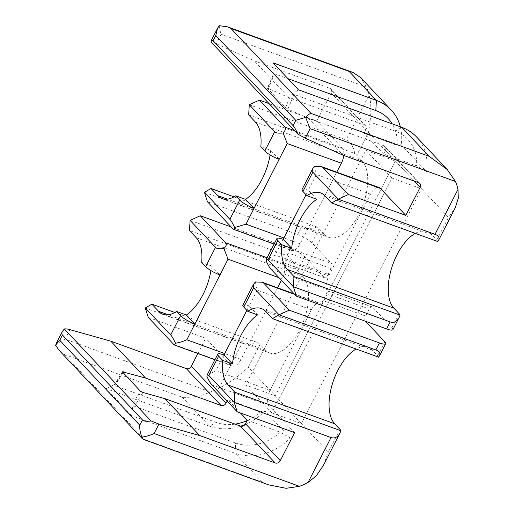 <?xml version="1.0" encoding="UTF-8"?>
<svg xmlns="http://www.w3.org/2000/svg" width="514" height="514" viewBox="0 0 514 514"><rect width="100%" height="100%" fill="white"/><g stroke="black" fill="none" stroke-linecap="round" stroke-linejoin="round"><path stroke-width="0.39" stroke-dasharray="2.57 1.93" d="M294.618 432.64L269.207 405.662A12.079 6.02 110 0 1 270.101 390.389L311.343 309.801A12.079 6.02 110 0 1 319.952 303.202A12.079 6.02 110 0 1 321.205 304.05L322.702 305.637A4.028 2.005 110 0 1 322.998 300.542L326.583 293.533A4.028 2.005 110 0 1 329.455 291.335A4.028 2.005 110 0 1 329.872 291.618L328.375 290.031A12.079 6.02 110 0 1 329.275 274.759L370.517 194.163A12.079 6.02 110 0 1 379.126 187.571M383.585 153.969L385.378 150.467A4.028 3.386 136.7 0 0 385.031 146.509A4.028 3.386 136.7 0 0 383.894 145.77L308.426 118.355L287.885 109.097L294.072 94.441L395.24 131.192A44.294 37.246 -43.3 0 1 416.52 165.932L383.585 153.969L364.15 133.338L365.942 129.836A4.028 3.386 -43.3 0 0 365.595 125.885L330.836 88.993A4.028 3.386 136.7 0 0 329.699 88.247L254.231 60.832L216.291 43.729L211.106 42.09M330.836 88.993A4.028 3.386 136.7 0 1 331.183 92.944L316.842 120.976L342.253 147.948A12.079 6.02 110 0 1 343.757 155.459M274.11 244.092L291.509 250.408A12.079 6.02 110 0 0 300.118 243.816L336.773 172.19M291.509 250.408A12.079 6.02 110 0 1 290.256 249.566L288.759 247.979A4.028 2.005 110 0 1 288.463 253.074L284.878 260.078A4.028 2.005 110 0 1 282.006 262.275A4.028 2.005 110 0 1 281.588 261.999L283.086 263.586A12.079 6.02 110 0 1 282.186 278.858L281.447 280.31M277.599 287.821L240.95 359.447A12.079 6.02 110 0 1 232.341 366.045A12.079 6.02 110 0 1 231.082 365.203L205.671 338.225L148.244 317.369M197.845 353.516L205.671 338.225M240.404 412.948L227.875 399.648L227.13 401.1M302.033 189.525A12.079 2.551 -152.9 0 1 308.304 190.27L306.023 194.722M266.123 260.932C268.128 258.915 271.129 256.968 275.131 255.092L329.275 274.759M314.542 166.318L316.373 174.503L308.304 190.27L316.785 199.271M245.705 385.076L271.867 412.845L392.009 178.075L365.846 150.306L245.705 385.076L275.234 395.799L395.375 161.03L368.467 132.471L356.806 155.247A12.079 2.551 -152.9 0 0 354.75 153.455C353.414 146.413 350.516 141.896 346.07 139.904L369.033 95.026C371.609 103.417 371.416 115.901 368.467 132.471M365.846 150.306L395.375 161.03L421.538 188.799L301.397 423.575L328.311 452.134L339.966 429.357M311.343 309.801L257.199 290.134L255.368 281.955M392.009 178.075L421.538 188.799L448.446 217.364L455.231 207.81M271.867 412.845L301.397 423.575L248.326 367.24C237.796 377.032 228.055 383.958 219.105 388.012A52.351 44.018 -43.3 0 1 210.509 391.925C201.655 395.973 192.268 397.765 182.361 397.296L64.237 354.39L59.071 350.304M235.046 424.134A44.294 37.246 136.7 0 1 216.221 422.424L209.641 426.26L106.282 388.712L131.7 415.691L133.126 403.207C133.075 404.82 133.531 405.848 134.488 406.304L142.886 392.452M247.311 420.272L280.246 432.235L290.32 437.986A52.351 44.018 -43.3 0 1 235.059 453.232L131.7 415.691M320.53 192.898L427.166 231.634A42.283 21.08 -70 0 1 431.561 234.583L436.791 240.141A12.079 2.551 -152.9 0 1 437.722 241.522M219.285 25.7C219.272 27.396 219.889 30.249 221.129 34.265L216.291 43.729M369.033 95.026A52.351 44.018 -43.3 0 0 366.508 87.078L360.532 77.485M416.61 137.013A52.351 44.018 -43.3 0 1 426.594 171.676L416.52 165.932M364.15 133.338L397.084 145.301L401.177 144.704A52.351 44.018 136.7 0 0 400.355 126.823M401.177 144.704L426.594 171.676M249.271 104.74L346.07 139.904M248.673 114.924L354.75 153.455M204.443 192.345L301.236 227.503C305.952 228.987 311.233 228.833 317.093 227.04A12.079 2.551 27.1 0 1 319.155 228.833L324.385 234.384A42.283 21.08 -70 0 0 328.78 237.333A42.283 21.08 -70 0 0 361.104 209.609A42.283 21.08 -70 0 0 362.042 160.798L356.806 155.247M279.153 159.327L270.672 150.319L260.823 146.747M270.672 150.319A42.283 21.08 110 0 1 270.081 154.932M294.072 94.441L290.918 94.852L298.461 89.815M287.885 109.097L285.546 107.587L267.441 88.241L273.204 74.607L274.637 73.817L287.936 78.648M308.426 118.355L343.179 155.247M274.637 73.817L268.449 88.466L288.99 97.724L254.231 60.832M268.449 88.466L267.441 88.241M273.043 62.836L273.204 74.607M365.595 125.885A4.028 3.386 -43.3 0 0 364.458 125.14L288.99 97.724M397.084 145.301A44.294 37.246 136.7 0 0 392.259 123.887M269.079 103.629L316.842 120.976M190.096 220.377L286.896 255.535L290.481 248.525A12.079 2.551 27.1 0 1 304.808 256.865L324.244 277.489A4.028 2.005 -70 0 0 324.662 277.772A4.028 2.005 -70 0 0 327.534 275.575L331.119 268.565A4.028 2.005 -70 0 0 331.414 263.476L311.979 242.846A12.079 2.551 -152.9 0 0 297.651 234.512L207.418 201.732M234.005 196.856L317.093 227.04M162.964 314.234L269.606 352.97A42.283 21.08 -70 0 1 265.211 350.015L259.981 344.464A12.079 2.551 27.1 0 0 257.925 342.671L174.831 312.493M269.606 352.97A42.283 21.08 -70 0 0 301.93 325.246A42.283 21.08 -70 0 0 302.868 276.436L297.638 270.878A12.079 2.551 -152.9 0 0 295.576 269.085L189.499 230.555M206.956 376.563C208.87 374.597 211.877 372.65 215.957 370.729L270.101 390.389M392.876 329.667A12.079 2.551 -152.9 0 0 391.964 327.739L372.528 307.115A4.028 2.005 -70 0 0 372.11 306.832A4.028 2.005 -70 0 0 369.238 309.03L365.653 316.039A4.028 2.005 -70 0 0 365.358 321.128L365.467 321.25M427.166 231.634A42.283 21.08 -70 0 0 415.299 233.375M280.246 432.235A44.294 37.246 -43.3 0 1 235.656 443.049L134.488 406.304M143.072 439.258L144.216 439.284L262.346 482.19L268.616 484.856M55.679 345.414C57.632 343.268 60.78 341.167 65.13 339.118L210.509 391.925M145.269 307.976L242.068 343.134C246.778 344.618 252.066 344.464 257.925 342.671M290.32 437.986L264.903 411.007L260.81 411.611A44.294 37.246 136.7 0 1 247.163 420.568M182.361 397.296L209.641 426.26A52.351 44.018 136.7 0 0 240.725 426.177M244.985 424.59A52.351 44.018 136.7 0 0 264.903 411.007M323.345 465.543L328.311 452.134M216.221 422.424L115.052 385.673L114.5 384.729L115.187 384.17L106.282 388.712M227.875 399.648L260.81 411.611M378.555 357.153A12.079 2.551 -152.9 0 0 377.617 355.772L372.387 350.22A42.283 21.08 -70 0 0 367.998 347.271A42.283 21.08 -70 0 0 356.131 349.012M290.481 248.525L231.229 227.002M210.913 270.563A42.283 21.08 110 0 0 211.498 265.956L201.655 262.378M286.896 255.535C291.342 257.527 294.239 262.05 295.576 269.085M211.498 265.956L219.979 274.958M242.865 305.155A12.079 2.551 -152.9 0 1 249.129 305.901L246.855 310.353M257.617 314.902L249.129 305.901L257.199 290.134M385.378 150.467L414.188 181.037M331.183 92.944L365.942 129.836M370.517 194.163L316.373 174.503M283.201 239.325L275.131 255.092M328.375 290.031L270.955 269.175M294.766 294.445L321.205 304.05M64.237 354.39L144.216 439.284M262.346 482.19L235.059 453.232L235.656 443.049M431.561 234.583L324.919 195.853M366.508 87.078L221.129 34.265M436.791 240.141L448.446 217.364M324.385 234.384L227.4 199.156M255.4 122.062L362.042 160.798M395.24 131.192L401.819 127.356M418.653 182.663L383.894 145.77M285.546 107.587L290.918 94.852M272.979 75.815L267.601 88.543M364.458 125.14L329.699 88.247M300.118 243.816L283.914 237.931M297.651 234.512L301.236 227.503M232.836 228.711L290.256 249.566M288.759 247.979L331.414 263.476M259.981 344.464L248.326 367.24M304.808 256.865L297.638 270.878M319.155 228.833L311.979 242.846M284.878 260.078L327.534 275.575M331.119 268.565L288.463 253.074M342.253 147.948L294.496 130.601M269.207 405.662L211.787 384.806M326.583 293.533L369.238 309.03M372.528 307.115L329.872 291.618M391.964 327.739L399.134 313.726M365.653 316.039L322.998 300.542M69.968 329.66L65.13 339.118M219.105 388.012L242.068 343.134M122.955 372.637L115.052 385.673M122.48 372.136L115.187 384.17M133.126 403.207L140.418 391.18M377.617 355.772L384.793 341.759M372.387 350.22L265.744 311.484M324.244 277.489L281.588 261.999M283.086 263.586L267.107 257.777M278.98 277.688L282.186 278.858M240.95 359.447L224.74 353.561M173.661 344.341L231.082 365.203M265.211 350.015L168.226 314.786M196.226 237.699L302.868 276.436M322.702 305.637L365.358 321.128M224.027 354.956L215.957 370.729M294.207 293.854L319.952 303.202M222.138 198.597L328.78 237.333M385.031 146.509L419.79 183.402M372.11 306.832L329.455 291.335M122.345 371.789L114.5 384.729M261.356 308.535L367.998 347.271M324.662 277.772L282.006 262.275M232.341 366.045L214.942 359.723"/><path stroke-width="0.77" d="M321.404 166.607L379.126 187.571A12.079 6.02 110 0 1 380.379 188.413L405.79 215.392L348.37 194.53L338.225 199.156L435.017 234.32C438.564 235.72 439.772 237.686 438.654 240.211L437.722 241.522L331.646 202.991L338.225 199.156L312.808 172.184L312.647 168.785L314.542 166.318L321.404 166.607L322.959 167.558L348.37 194.53M297.767 134.07L211.106 42.09L211.37 40.349L213.079 40.709L293.064 125.602C294.413 127.093 295.98 129.913 297.767 134.07L305.239 138.144L343.179 155.247L418.653 182.663A4.028 3.386 -43.3 0 1 419.79 183.402A4.028 3.386 -43.3 0 1 420.137 187.359L405.79 215.392M343.757 155.459A12.079 6.02 110 0 1 341.36 163.221L336.773 172.19M281.447 280.31L277.599 287.821M227.13 401.1L226.083 403.149A4.028 3.386 -43.3 0 1 221.007 405.462L145.539 378.047L110.78 341.155L186.248 368.57A4.028 3.386 136.7 0 0 191.324 366.257L197.845 353.516M145.539 378.047L122.345 371.789L140.418 391.18L142.886 392.452L164.975 398.678L240.443 426.093A4.028 3.386 136.7 0 0 245.519 423.78L247.311 420.272L240.404 412.948M164.975 398.678L199.734 435.57L275.202 462.986A4.028 3.386 -43.3 0 0 280.278 460.672L294.618 432.64L237.198 411.785L234.223 402.391L331.022 437.549C334.698 438.693 337.666 437.221 339.927 433.141L340.898 430.738A12.079 2.551 27.1 0 0 339.966 429.357L334.73 423.806A42.283 21.08 -70 0 1 331.935 385.404A42.283 21.08 -70 0 1 356.131 349.012M287.262 269.432L293.989 276.577L293.398 286.754L267.98 259.782L277.843 240.507L281.839 244.754A42.283 21.08 110 0 0 287.262 269.432L393.904 308.169A42.283 21.08 -70 0 1 391.109 269.773A42.283 21.08 -70 0 1 415.299 233.375M306.023 194.722L283.201 239.325A12.079 2.551 27.1 0 0 276.93 238.58A12.079 2.551 27.1 0 0 277.843 240.507M296.372 296.148L293.398 286.754L390.19 321.918C393.872 323.055 396.84 321.591 399.095 317.511L392.876 329.667A12.079 2.551 -152.9 0 1 386.605 328.928L296.372 296.148L270.955 269.175C269.837 268.083 268.224 265.333 266.123 260.932L266.316 259.326L267.98 259.782M283.201 239.325L291.682 248.326A42.283 21.08 110 0 1 316.785 199.271L306.942 195.693L302.945 191.452A12.079 2.551 -152.9 0 1 302.033 189.525L312.647 168.785M438.654 240.211L455.231 207.81L458.321 198.147L457.98 189.441A52.351 44.018 136.7 0 0 455.462 181.487L447.276 169.562L416.61 137.013A52.351 44.018 -43.3 0 0 401.819 127.356L429.1 156.314L447.276 169.562M379.48 355.842L385.706 343.686A12.079 2.551 27.1 0 1 379.435 342.941L289.202 310.167L263.785 283.188L262.23 282.237L255.368 281.955L253.479 284.415L253.633 287.814L279.051 314.786L375.85 349.95C379.39 351.358 380.604 353.317 379.48 355.842L378.555 357.153L272.471 318.622L265.744 311.484A42.283 21.08 110 0 0 261.356 308.535A42.283 21.08 110 0 0 247.774 311.33L257.617 314.902A42.283 21.08 110 0 0 232.508 363.963L222.665 360.385L218.668 356.144A12.079 2.551 27.1 0 1 217.756 354.217L207.142 374.957L206.956 376.563C209.05 380.97 210.663 383.714 211.787 384.806L237.198 411.785M306.942 195.693A42.283 21.08 110 0 1 320.53 192.898A42.283 21.08 110 0 1 324.919 195.853L331.646 202.991M213.079 40.709L215.771 35.453L217.602 28.161L219.285 25.7L227.342 26.799L230.992 28.514L349.122 71.42L376.402 100.384L375.805 110.561A44.294 37.246 136.7 0 1 392.259 123.887M400.355 126.823A52.351 44.018 136.7 0 0 391.193 110.035L360.526 77.485L352.887 72.403L349.122 71.42M391.193 110.035A52.351 44.018 136.7 0 0 376.402 100.384L273.043 62.836L298.461 89.815L401.819 127.356M287.223 143.56L283.105 132.953C278.498 133.441 275.69 133.03 274.688 131.719L249.271 104.74L248.673 114.924L255.4 122.062A42.283 21.08 110 0 1 260.823 146.747L264.826 150.987A12.079 2.551 -152.9 0 0 279.153 159.327L287.223 143.56L341.36 163.221M283.914 237.931L245.981 224.149L254.051 208.382A12.079 2.551 27.1 0 1 239.717 200.049L235.72 195.802L245.563 199.381L254.051 208.382L279.153 159.327M235.72 195.802A42.283 21.08 110 0 1 222.138 198.597A42.283 21.08 110 0 1 217.743 195.648L211.016 188.509L204.443 192.345L229.861 219.317C230.979 220.41 232.591 223.153 234.686 227.561L245.981 224.149M270.081 154.932A42.283 21.08 110 0 1 245.563 199.381M305.239 138.144L310.083 128.68L305.612 117.327L295.756 120.347L293.064 125.602M305.612 117.327C307.59 115.162 309.377 113.857 310.976 113.408L230.992 28.514M287.936 78.648L375.805 110.561M249.271 104.74L259.416 100.114L269.079 103.629M283.105 132.953C285.591 130.215 286.163 128.262 284.833 127.093L259.416 100.114M234.686 227.561L233.793 229.443L232.836 228.711L207.418 201.732L204.443 192.345M211.016 188.509L234.005 196.856M291.682 248.326L281.839 244.754M293.989 276.577L400.072 315.108A12.079 2.551 27.1 0 0 399.134 313.726L393.904 308.169M399.095 317.511L400.072 315.108M299.463 486.34L154.084 433.533C149.632 435.493 145.603 436.662 142.005 437.041L143.072 439.258L268.616 484.856L286.08 488.3L299.463 486.34A52.351 44.018 136.7 0 0 308.053 482.428L316.116 476.015L323.345 465.543L339.927 433.141M199.734 435.57L158.922 424.069L150.968 420.94L64.308 328.954C65.509 328.709 67.398 328.947 69.968 329.66L110.78 341.155M142.551 438.911L59.071 350.304L55.679 345.414L56.116 343.737L59.772 340.3L62.464 335.044L142.442 419.938C143.856 421.3 146.702 421.634 150.968 420.94M142.005 437.041C140.348 433.591 139.596 429.64 139.757 425.194L59.772 340.3M64.308 328.954L62.355 331.549C61.622 333.001 61.661 334.171 62.464 335.044M175.518 343.198L174.619 345.08L173.661 344.341L148.244 317.369L145.269 307.976L170.687 334.948C171.804 336.04 173.417 338.79 175.518 343.198C178.872 342.754 182.637 341.617 186.807 339.786L194.877 324.013L186.396 315.011A42.283 21.08 110 0 0 210.913 270.563M240.725 426.177A52.351 44.018 136.7 0 0 244.985 424.59M235.046 424.134A44.294 37.246 136.7 0 0 247.163 420.568M365.467 321.25L384.793 341.759A12.079 2.551 27.1 0 1 385.706 343.686M207.142 374.957L208.806 375.413L234.223 402.391L234.821 392.208L228.094 385.07A42.283 21.08 110 0 1 222.665 360.385M234.821 392.208L340.898 430.738M231.229 227.002L200.248 215.751L225.659 242.724C226.995 243.893 226.417 245.846 223.931 248.583L228.049 259.191L278.98 277.688M205.651 266.625L201.655 262.378A42.283 21.08 110 0 0 196.226 237.699L189.499 230.555L190.096 220.377L215.514 247.35L205.651 266.625A12.079 2.551 -152.9 0 0 219.979 274.958L194.877 324.013A12.079 2.551 27.1 0 1 180.549 315.68L170.687 334.948M168.226 314.786L158.575 311.285A42.283 21.08 110 0 0 162.964 314.234A42.283 21.08 110 0 0 176.553 311.439L180.549 315.68M158.575 311.285L151.848 304.14L145.269 307.976M151.848 304.14L174.831 312.493M176.553 311.439L186.396 315.011M190.096 220.377L200.248 215.751M223.931 248.583C219.324 249.078 216.516 248.667 215.514 247.35M246.855 310.353L224.027 354.956A12.079 2.551 27.1 0 0 217.756 354.217M289.202 310.167L279.051 314.786L272.471 318.622M253.479 284.415L242.865 305.155A12.079 2.551 -152.9 0 0 243.771 307.083L247.774 311.33M224.027 354.956L232.508 363.963M414.188 181.037L420.137 187.359M226.083 403.149L191.324 366.257M280.278 460.672L245.519 423.78M302.945 191.452L312.808 172.184M310.083 128.68L455.462 181.487M457.98 189.441L435.017 234.32M263.785 283.188L294.766 294.445M274.688 131.719L264.826 150.987M227.4 199.156L217.743 195.648M215.771 35.453L295.756 120.347M429.1 156.314L310.976 113.408M239.717 200.049L229.861 219.317M294.496 130.601L284.833 127.093M322.959 167.558L380.379 188.413M390.19 321.918L386.605 328.928M240.443 426.093L275.202 462.986M331.022 437.549L308.053 482.428M154.084 433.533L158.922 424.069M142.442 419.938L139.757 425.194M123.45 371.828L122.955 372.637M186.248 368.57L221.007 405.462M228.094 385.07L334.73 423.806M267.107 257.777L225.659 242.724M219.979 274.958L228.049 259.191M224.74 353.561L186.807 339.786M243.771 307.083L253.633 287.814M208.806 375.413L218.668 356.144M379.435 342.941L375.85 349.95M262.23 282.237L294.207 293.854M211.37 40.349L217.602 28.161M227.342 26.799L352.887 72.403M233.793 229.443L274.11 244.092M266.316 259.326L276.93 238.58M56.116 343.737L62.355 331.549M214.942 359.723L174.619 345.08"/></g></svg>
